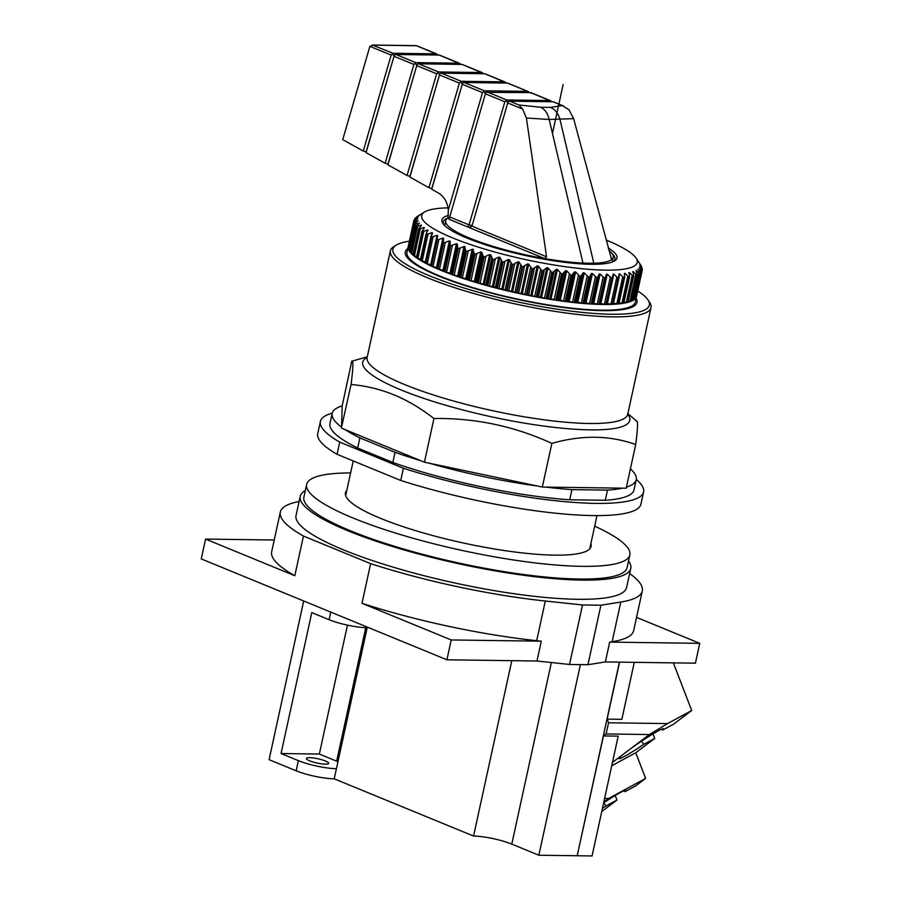 <?xml version="1.0" encoding="UTF-8"?>
<svg xmlns="http://www.w3.org/2000/svg" width="901" height="901" viewBox="0 0 901 901"><rect width="100%" height="100%" fill="white"/><g stroke="black" fill="none" stroke-linecap="round" stroke-linejoin="round"><path stroke-width="1.35" d="M536.681 640.69A185.234 35.162 -167.7 0 1 361.988 603.31L451.232 639.958L541.298 641.185L536.681 640.69L545.319 601.023L582.508 604.965L569.533 664.465L536.973 661.019L541.298 641.185M361.988 603.31L370.638 563.643A185.234 35.162 12.3 0 0 545.319 601.023M451.232 639.958L446.907 659.791L201.25 558.913L205.574 539.08L294.807 575.716L303.457 536.05L370.638 563.643M536.973 661.019L446.907 659.791M582.508 604.965L600.911 605.213L620.8 602.048A185.234 35.162 12.3 0 0 642.3 591A185.234 35.162 12.3 0 0 629.63 573.565M299.098 501.497A185.234 35.162 12.3 0 0 280.324 512.072A185.234 35.162 12.3 0 0 303.457 536.05M630.768 568.385L626.578 587.576A169.151 32.109 -167.7 0 1 520.992 594.683A169.151 32.109 -167.7 0 1 343.675 549.937A169.151 32.109 -167.7 0 1 296.046 515.507L300.224 496.316A169.151 32.109 12.3 0 0 347.854 530.745A169.151 32.109 12.3 0 0 525.17 575.491A169.151 32.109 12.3 0 0 630.768 568.385A169.151 32.109 12.3 0 0 628.526 561.008M305.338 490.538A169.151 32.109 12.3 0 0 300.224 496.316M629.855 554.892L627.096 567.585A165.39 31.4 -167.7 0 1 523.841 574.534A165.39 31.4 -167.7 0 1 350.466 530.779A165.39 31.4 -167.7 0 1 303.896 497.115L306.667 484.423A165.39 31.4 12.3 0 0 353.237 518.086A165.39 31.4 12.3 0 0 526.612 561.841A165.39 31.4 12.3 0 0 629.855 554.892A165.39 31.4 12.3 0 0 594.683 526.15M350.613 472.935A165.39 31.4 12.3 0 0 306.667 484.423M590.876 543.652A125.701 23.865 -167.7 0 1 591.079 546.434A125.701 23.865 -167.7 0 1 512.613 551.716A125.701 23.865 -167.7 0 1 380.841 518.469A125.701 23.865 -167.7 0 1 345.455 492.881A125.701 23.865 -167.7 0 1 346.795 490.426M642.3 591L633.651 630.666A185.234 35.162 -167.7 0 1 612.151 641.715L609.684 642.109L605.359 661.942L587.936 664.713L569.533 664.465M600.911 605.213L587.936 664.713M609.684 642.109L699.75 643.337L636.545 617.376M699.75 643.337L695.426 663.17L605.359 661.942M274.231 540.014L205.574 539.08M294.807 575.716A185.234 35.162 -167.7 0 1 271.674 551.75L280.324 512.072M603.636 802.881A26.782 1.948 -33.9 0 1 620.451 792.508A26.782 1.948 -33.9 0 1 625.711 790.414A26.782 1.948 -33.9 0 1 624.9 791.709L624.202 790.673M603.805 802.768L605.968 806.001A26.782 1.948 -33.9 0 1 602.442 808.355M615.225 795.515L616.971 800.043L605.968 806.001M624.9 791.709L635.892 785.751L645.623 778.408L608.547 798.489L603.816 802.059M611.734 765.76L635.746 752.752L645.623 778.408M635.746 752.752L654.734 738.415L652.988 733.898M667.562 723.582L649.396 734.54L630.452 748.844A26.782 1.948 -33.9 0 1 658.214 730.891A26.782 1.948 -33.9 0 1 663.485 728.785A26.782 1.948 -33.9 0 1 662.663 730.08L673.655 724.122L691.698 710.506L667.562 723.582L608.547 722.782L607.139 719.122L621.859 719.313L634.281 662.336M673.351 662.866L691.698 710.506M601.755 811.531L616.971 800.043M608.547 798.489L604.605 798.444M577.35 855.747L592.07 855.95L618.187 736.14L603.467 735.948L577.214 855.691M641.568 741.14L643.742 744.372A26.782 1.948 -33.9 0 1 624.258 756.525A26.782 1.948 -33.9 0 1 618.998 758.631A26.782 1.948 -33.9 0 1 623.785 753.878L612.455 762.426M630.452 748.844L623.785 753.878M662.663 730.08L661.976 729.055M643.742 744.372L654.734 738.415M603.467 735.948L606.114 733.943L608.547 722.782M649.396 734.54L606.114 733.943M619.561 662.145L607.139 719.122M619.415 662.134L577.203 855.747L538.843 855.229L511.779 844.113A27.627 5.248 12.3 0 0 473.566 836.049L334.226 778.824A27.526 5.226 -167.7 0 1 296.159 770.794L269.095 759.678L303.693 600.99M325.374 764.127A11.431 2.174 -167.7 0 1 312.996 761.987A11.431 2.174 -167.7 0 1 306.351 758.473A11.431 2.174 -167.7 0 1 309.662 757.673A11.431 2.174 -167.7 0 1 322.04 759.825A11.431 2.174 -167.7 0 1 328.685 763.338A11.431 2.174 -167.7 0 1 325.374 764.127M281.056 753.529L298.377 760.647A27.526 5.226 12.3 0 0 336.433 768.677L367.169 627.738A27.526 5.226 -167.7 0 1 329.102 619.708L311.791 612.59L281.056 753.529L319.337 754.047L336.659 761.165A27.526 5.226 12.3 0 1 337.954 761.717M319.337 754.047L347.448 625.136M538.843 855.229L580.402 664.611M511.802 660.67L473.566 836.049M334.226 778.824L336.433 768.677M367.169 627.738L367.304 627.107M409.369 241.209A131.242 24.913 12.3 0 0 396.35 245.038A131.242 24.913 12.3 0 0 429.856 275.931A131.242 24.913 12.3 0 0 578.836 312.039A131.242 24.913 12.3 0 0 647.965 299.898A131.242 24.913 12.3 0 0 637.728 290.989M396.35 245.038L393.895 246.547A133.359 25.318 12.3 0 0 390.392 250.793A133.359 25.318 12.3 0 0 427.941 277.947A133.359 25.318 12.3 0 0 567.743 313.221A133.359 25.318 12.3 0 0 650.984 307.613A133.359 25.318 12.3 0 0 649.565 302.297L647.965 299.898M636.388 421.263C638.099 420.114 637.874 427.874 635.712 444.531C609.695 435.239 581.742 434.868 551.851 443.393C514.494 426.196 475.187 417.906 433.944 418.514C420.677 408.232 407.342 400.348 393.951 394.852C380.582 389.356 366.279 385.898 351.063 384.479C353.226 367.822 353.462 360.062 351.75 361.211L367.281 356.807M351.75 361.211L342.189 405.9A155.603 29.542 12.3 0 0 332.176 413.401A155.603 29.542 12.3 0 0 341.569 427.142L342.189 405.9M351.063 384.479L341.569 427.142M433.944 418.514L424.427 462.19L341.535 428.155M551.851 443.393L542.323 487.058L424.427 462.19M635.712 444.531L626.184 488.207L542.323 487.058M626.42 487.126A155.603 29.542 12.3 0 0 636.23 479.692L634.022 489.851A155.603 29.542 -167.7 0 1 605.292 500.269L607.499 490.121A155.603 29.542 12.3 0 0 622.523 488.151M636.23 479.692A155.603 29.542 12.3 0 0 630.407 468.847M607.499 490.121L571.921 489.637L569.714 499.785L605.292 500.269M332.232 413.154A165.39 31.4 12.3 0 0 320.396 421.465A165.39 31.4 12.3 0 0 339.733 442.121L403.4 468.272A165.39 31.4 12.3 0 0 643.584 491.935A165.39 31.4 12.3 0 0 636.275 479.445M569.714 499.785A155.603 29.542 -167.7 0 1 392.836 462.472L357.663 448.022A155.603 29.542 -167.7 0 1 329.957 423.549L332.176 413.401M357.663 448.022L359.871 437.875A155.603 29.542 12.3 0 1 345.151 429.631M359.871 437.875L395.043 452.313A155.603 29.542 12.3 0 0 420.812 460.704M545.983 487.114A155.603 29.542 12.3 0 0 571.921 489.637M429.563 463.272A155.603 29.542 12.3 0 0 537.187 485.977M395.043 452.313L392.836 462.472M339.733 442.121L337.075 454.307A165.39 31.4 -167.7 0 1 317.738 433.651L320.396 421.465M403.4 468.272L400.742 480.458L337.075 454.307M643.584 491.935L640.926 504.121A165.39 31.4 -167.7 0 1 400.742 480.458M636.568 296.283A116.86 22.187 -167.7 0 1 636.545 296.384L635.306 302.072A116.86 22.187 12.3 0 1 562.359 306.982A116.86 22.187 12.3 0 1 439.857 276.066A116.86 22.187 -167.7 0 1 406.959 252.28L408.198 246.592A116.86 22.187 -167.7 0 1 408.221 246.491L413.931 220.294L414.663 220.081L413.931 220.294A116.86 22.187 12.3 0 1 413.964 220.159L418.143 216.995L414.832 218.504L415.429 218.279L415.248 219.089M449.385 240.905L450.185 241.231L450.14 245.523L444.418 271.719A116.86 22.187 -167.7 0 1 441.096 270.39A116.86 22.187 -167.7 0 1 437.909 269.05L443.619 242.853L449.385 240.905L442.988 270.255L437.909 269.05M443.641 238.438L442.92 238.112L443.641 238.438L443.146 242.651A116.86 22.187 12.3 0 0 443.619 242.853M442.763 241.581L443.146 242.651L437.435 268.847A116.86 22.187 -167.7 0 1 431.523 266.189L437.233 239.993L442.92 238.112L436.512 267.462L431.523 266.189M437.751 235.679L437.098 235.352L437.751 235.679L436.805 239.79A116.86 22.187 12.3 0 0 437.233 239.993M436.568 238.742L431.095 265.986A116.86 22.187 -167.7 0 1 425.824 263.374L431.534 237.177L437.098 235.352L430.701 264.703L425.824 263.374M432.548 232.965L431.984 232.649L432.548 232.965L431.162 236.974A116.86 22.187 12.3 0 0 431.534 237.177M431.061 235.961L425.452 263.171A116.86 22.187 -167.7 0 1 420.868 260.614L426.578 234.418L431.984 232.649L431.421 235.229M428.088 230.318L427.603 230.014L426.252 234.226A116.86 22.187 12.3 0 0 426.578 234.418M426.297 233.235L420.542 260.423A116.86 22.187 -167.7 0 1 416.679 257.934L422.389 231.737L427.603 230.014L427.243 231.692M424.382 227.762L422.118 231.557A116.86 22.187 12.3 0 0 422.389 231.737M422.31 230.588L416.408 257.754A116.86 22.187 -167.7 0 1 413.289 255.366L419.01 229.169L423.999 227.469L423.74 228.629M421.477 225.318L418.796 228.989A116.86 22.187 12.3 0 0 419.01 229.169M419.134 228.066L413.086 255.186A116.86 22.187 -167.7 0 1 410.743 252.922L416.453 226.725L421.184 225.036L421.004 225.869M419.382 223.009L416.307 226.556A116.86 22.187 12.3 0 0 416.453 226.725M416.78 225.655L410.586 252.753A116.86 22.187 -167.7 0 1 409.031 250.613L414.742 224.417L419.066 223.324M418.12 220.835L414.663 224.259A116.86 22.187 12.3 0 0 414.742 224.417M415.271 223.392L408.941 250.455A116.86 22.187 -167.7 0 1 408.198 248.462L413.908 222.265L417.94 220.993M417.704 218.819L413.874 222.119A116.86 22.187 12.3 0 0 413.908 222.265M414.629 221.297L408.164 248.316A116.86 22.187 -167.7 0 1 408.198 246.592M419.404 215.35L414.922 218.391A116.86 22.187 12.3 0 0 414.832 218.504M416.746 216.826L417.873 216.127L416.746 216.826A116.86 22.187 12.3 0 0 416.589 216.927L416.51 217.265M419.607 215.226L416.983 216.95M417.659 218.864L414.663 220.081L414.347 221.533M450.646 245.725L456.458 243.698L457.325 244.036L457.719 248.406L451.998 274.602A116.86 22.187 -167.7 0 1 444.936 271.922L450.646 245.725A116.86 22.187 -167.7 0 1 450.14 245.523M466.425 251.458L472.856 249.149L474.422 254.059L468.711 280.256A116.86 22.187 -167.7 0 1 460.704 277.654L466.425 251.458A116.86 22.187 -167.7 0 1 465.828 251.255L460.118 277.452A116.86 22.187 -167.7 0 1 452.561 274.805L458.271 248.608A116.86 22.187 -167.7 0 1 457.719 248.406M458.271 248.608L464.725 246.412L465.828 251.255M448 207.872A110.294 20.937 12.3 0 0 424.585 211.994A110.294 20.937 12.3 0 0 467.078 243.383A110.294 20.937 -167.7 0 0 474.985 246.052A110.294 20.937 12.3 0 0 590.11 269.433A110.294 20.937 12.3 0 0 636.05 258.091A110.294 20.937 12.3 0 0 606.08 240.004M475.041 254.262L480.74 251.942L481.765 252.257L483.42 256.808L477.71 283.004A116.86 22.187 -167.7 0 1 469.331 280.459L475.041 254.262A116.86 22.187 -167.7 0 1 474.422 254.059M484.062 256.988L489.648 254.566L490.718 254.87L492.757 259.454L487.047 285.651A116.86 22.187 -167.7 0 1 478.352 283.184L484.062 256.988A116.86 22.187 -167.7 0 1 483.42 256.808M493.421 259.634L498.85 257.1L499.954 257.393L502.364 262L496.654 288.196A116.86 22.187 -167.7 0 1 487.711 285.831L493.421 259.634A116.86 22.187 -167.7 0 1 492.757 259.454M503.04 262.168L508.288 259.511L509.414 259.792L512.162 264.421L506.452 290.618A116.86 22.187 -167.7 0 1 497.329 288.376L503.04 262.168A116.86 22.187 -167.7 0 1 502.364 262M512.86 264.579L517.884 261.797L519.021 262.056L522.084 266.685L516.374 292.881A116.86 22.187 -167.7 0 1 507.15 290.775L512.86 264.579A116.86 22.187 -167.7 0 1 512.162 264.421M522.783 266.842L527.558 263.937L528.696 264.173L532.052 268.802L526.342 294.999A116.86 22.187 -167.7 0 1 517.073 293.039L522.783 266.842A116.86 22.187 -167.7 0 1 522.084 266.685M532.75 268.937L537.244 265.908L538.381 266.122L541.997 270.728L536.275 296.925A116.86 22.187 -167.7 0 1 527.04 295.134L532.75 268.937A116.86 22.187 -167.7 0 1 532.052 268.802M542.684 270.852L546.862 267.687L547.988 267.89L551.829 272.462L546.119 298.659A116.86 22.187 -167.7 0 1 536.973 297.06L542.684 270.852A116.86 22.187 -167.7 0 1 541.997 270.728M552.516 272.575L556.334 269.286L557.449 269.455L561.481 273.994L555.771 300.191A116.86 22.187 -167.7 0 1 546.794 298.772L552.516 272.575A116.86 22.187 -167.7 0 1 551.829 272.462M562.145 274.095L565.614 270.672L566.684 270.818L570.874 275.312L565.164 301.508A116.86 22.187 -167.7 0 1 556.435 300.292L562.145 274.095A116.86 22.187 -167.7 0 1 561.481 273.994M571.527 275.391L574.601 271.843L575.638 271.967L579.951 276.393L574.23 302.59A116.86 22.187 -167.7 0 1 565.817 301.587L571.527 275.391A116.86 22.187 -167.7 0 1 570.874 275.312M580.571 276.461L583.24 272.789L584.242 272.879L588.623 277.238L582.913 303.434A116.86 22.187 -167.7 0 1 574.861 302.657L580.571 276.461A116.86 22.187 -167.7 0 1 579.951 276.393M589.22 277.283L591.473 273.499L592.408 273.566L596.845 277.835L591.135 304.042A116.86 22.187 -167.7 0 1 583.51 303.479L589.22 277.283A116.86 22.187 -167.7 0 1 588.623 277.238M597.397 277.868L599.221 273.972L600.1 274.005L604.537 278.195L598.827 304.392A116.86 22.187 -167.7 0 1 591.687 304.065L597.397 277.868A116.86 22.187 -167.7 0 1 596.845 277.835M605.866 277.407L605.055 278.206L606.441 274.197L607.251 274.208L611.644 278.296L605.934 304.493A116.86 22.187 -167.7 0 1 599.345 304.403L605.055 278.206A116.86 22.187 -167.7 0 1 604.537 278.195M605.934 304.493L600.854 303.558L607.251 274.208L606.441 274.197M612.804 277.452L612.128 278.296L613.063 274.186L613.806 274.163L618.12 278.15L612.41 304.347A116.86 22.187 -167.7 0 1 606.407 304.493L612.128 278.296A116.86 22.187 -167.7 0 1 611.644 278.296M612.41 304.347L607.398 303.513L613.806 274.163L613.063 274.186M619.1 277.26L618.548 278.139L619.043 273.927L619.708 273.881L623.909 277.756L618.199 303.952A116.86 22.187 -167.7 0 1 612.838 304.335L618.548 278.139A116.86 22.187 -167.7 0 1 618.12 278.15M619.088 276.708L619.708 273.881L619.043 273.927M624.697 276.81L624.337 273.431L624.911 273.352L628.977 277.114L623.267 303.31A116.86 22.187 -167.7 0 1 618.582 303.919L624.292 277.722A116.86 22.187 -167.7 0 1 623.909 277.756M624.528 275.154L624.911 273.352L624.337 273.431M629.562 276.111L629.394 272.586L633.268 276.235L627.558 302.432A116.86 22.187 -167.7 0 1 623.593 303.254L629.303 277.058A116.86 22.187 -167.7 0 1 628.977 277.114M629.123 273.825L628.909 272.688M633.651 275.177L633.11 271.584L636.759 275.109L631.049 301.306A116.86 22.187 -167.7 0 1 627.828 302.353L633.538 276.156A116.86 22.187 -167.7 0 1 633.268 276.235M632.919 272.462L632.716 271.719M636.939 274.017L636.027 270.368L639.428 273.758L633.718 299.954A116.86 22.187 -167.7 0 1 631.263 301.216L636.973 275.019A116.86 22.187 -167.7 0 1 636.759 275.109M639.406 272.62L637.931 269.106L641.242 272.192L635.532 298.4A116.86 22.187 -167.7 0 1 633.865 299.853L639.586 273.656A116.86 22.187 -167.7 0 1 639.428 273.758M641.016 271.021L639.293 267.496L642.199 270.424L636.489 296.62A116.86 22.187 -167.7 0 1 635.622 298.276L641.343 272.079A116.86 22.187 -167.7 0 1 641.242 272.192M636.545 296.384A116.86 22.187 -167.7 0 1 636.523 296.497L642.233 270.289A116.86 22.187 -167.7 0 1 642.199 270.424M636.523 296.497L642.233 270.289L639.823 265.682M639.8 265.626L642.289 268.464L641.816 268.002L641.613 268.915M639.507 263.7L642.267 268.318A116.86 22.187 -167.7 0 1 642.289 268.464M639.406 263.52L641.411 266.786M641.095 266.268L641.433 266.831M639.451 263.182L641.422 266.178A116.86 22.187 -167.7 0 1 641.512 266.336M444.418 271.719L442.988 270.255M451.998 274.602L450.928 273.375L444.936 271.922M460.118 277.452L458.609 276.168L452.561 274.805M468.711 280.256L465.794 278.589L460.704 277.654M608.152 247.876A89.548 16.995 -167.7 0 1 614.595 260.93A89.548 16.995 -167.7 0 1 552.966 260.682A89.548 16.995 -167.7 0 1 467.18 238.146A89.548 16.995 -167.7 0 1 442.909 223.493A89.548 16.995 -167.7 0 1 448.461 215.395M443.664 224.473A87.859 16.68 -167.7 0 1 443.258 221.905A87.859 16.68 -167.7 0 1 447.943 217.997M612.308 253.834A87.859 16.68 -167.7 0 1 614.944 259.342A87.859 16.68 -167.7 0 1 613.513 261.504M477.71 283.004L474.331 281.292L469.331 280.459M487.047 285.651L483.251 283.916L478.352 283.184M496.654 288.196L493.557 286.732L487.711 285.831M506.452 290.618L501.891 288.861L497.329 288.376M516.374 292.881L511.486 291.147L507.15 290.775M526.342 294.999L522.298 293.523L517.073 293.039M536.275 296.925L530.835 295.246L527.04 295.134M546.119 298.659L540.454 297.037L536.973 297.06M555.771 300.191L551.04 298.805L546.794 298.772M565.164 301.508L560.287 300.168L556.435 300.292M574.23 302.59L568.204 301.193L565.817 301.587M582.913 303.434L577.834 302.229L574.861 302.657M591.135 304.042L586.01 302.916L583.51 303.479M598.827 304.392L593.703 303.355L591.687 304.065M605.844 277.542L600.021 304.268L599.345 304.403M600.854 303.558L600.19 303.491M612.714 277.868L606.407 304.493M618.199 303.952L613.468 303.254M623.267 303.31L619.122 302.792M627.558 302.432L624.055 302.083M631.049 301.306L628.234 301.114M633.718 299.954L631.624 299.909M635.532 298.4L634.214 298.456M641.354 272.034L635.622 298.276M437.435 268.847L436.906 268.442L442.729 241.772M437.086 267.642L436.512 267.462M431.095 265.986L436.467 239.204M425.34 261.932L420.868 260.614M420.542 259.173L416.679 257.934M416.408 257.754L422.017 231.174M416.499 256.481L413.289 255.366M413.244 253.891L410.743 252.922M410.822 251.402L409.031 250.613M409.234 249.025L408.198 248.462M408.164 248.316L413.886 222.085M408.502 246.773L413.931 220.294M444.644 225.532L445.691 220.734A85.741 16.274 -167.7 0 0 469.826 238.191A85.741 16.274 12.3 0 0 544.654 258.553L546.851 258.925C560.276 261.189 572.315 262.585 582.981 263.126L549.182 119.473C547.74 113.335 544.914 109.269 540.69 107.253L550.432 107.388L562.224 105.563L552.966 101.757L509.628 101.171L518.875 104.966L540.69 107.253M550.432 107.388C555.14 109.404 558.327 113.481 560.017 119.619L593.815 263.272C602.499 263.002 608.31 261.842 611.272 259.803L611.734 259.465A85.741 16.274 12.3 0 0 613.232 257.258A85.741 16.274 12.3 0 0 608.761 250.241M471.966 226.061L508.153 101.531L471.944 226.128L546.547 256.762L526.398 118.008L549.182 119.473L573.633 118.65L611.588 259.488M546.547 256.762L544.654 258.553L469.477 227.683L471.944 226.128M562.224 105.563L568.948 109.731L573.633 118.65M593.815 263.272L582.981 263.126M526.398 118.008L522.67 109.1L518.875 104.966M485.797 92.352L449.047 219.292L485.797 92.352L530.621 92.578L551.311 101.261L550.06 100.563L506.711 99.977L504.853 101.779L469.061 224.867L471.989 225.487L469.477 227.683M528.504 92.555L527.716 91.384L484.366 90.798L482.508 92.6L448.293 210.237C447.527 202.477 444.339 196.79 438.708 193.163L431.748 189.278L462.663 82.847L464.15 82.498L484.366 90.798M528.605 91.767L507.488 83.083L464.15 82.498M441.411 73.161L484.749 73.747L505.833 82.577L504.583 81.89L461.233 81.293L459.375 83.106L428.955 187.723L409.854 177.069L439.925 73.51L441.411 73.161L461.233 81.293M418.672 63.813L462.01 64.41L483.094 73.24L481.844 72.553L438.494 71.956L436.636 73.769L407.049 175.504L387.948 164.849L417.186 64.174L418.672 63.813L438.494 71.956M395.933 54.477L439.271 55.074L460.355 63.903L459.105 63.216L415.755 62.62L413.897 64.433L385.144 163.284L366.054 152.629L394.447 54.837L395.933 54.477L415.755 62.62M416.532 45.726L437.616 54.567L436.366 53.869L393.016 53.283L391.158 55.096L363.249 151.064L342.74 139.621L369.883 46.356L373.194 45.14L416.476 45.726M508.153 101.531L509.628 101.171M449.599 216.95L469.061 224.867M436.67 53.925L416.521 45.647L372.372 45.05L393.016 53.283M431.748 189.278L431.827 188.523L428.955 187.723M409.854 177.069L409.932 176.303L407.049 175.504M387.948 164.849L388.027 164.083L385.144 163.284M366.054 152.629L366.121 151.864L363.249 151.064M445.691 220.734A85.741 16.274 -167.7 0 1 448 217.963L448.293 210.237M449.092 218.2L448 217.963M469.038 224.935L467.777 226.984L469.5 227.345M507.725 102.601L505.99 100.642M530.621 92.578L531.038 93.186L530.621 92.578M485.38 93.422L483.646 91.463M462.663 82.847L431.827 188.523M462.247 83.928L460.512 81.968M439.925 73.51L409.932 176.303M439.508 74.592L437.773 72.632M417.186 64.174L388.027 164.083M416.769 65.255L415.034 63.284M394.447 54.837L366.121 151.864M394.03 55.918L392.295 53.947M552.471 133.449L563.136 84.548M620.8 602.048L612.151 641.715M330.768 612.106L329.102 619.708M298.377 760.647L296.159 770.794M511.779 844.113L551.367 662.539M365.761 627.693L336.659 761.165M650.984 307.613L627.727 414.257A133.359 25.318 -167.7 0 1 589.108 423.493A133.359 25.318 -167.7 0 1 404.695 384.581A133.359 25.318 -167.7 0 1 367.146 357.438L366.989 357.843M367.157 357.37A136.637 25.938 12.3 0 0 401.227 390.009A136.637 25.938 12.3 0 0 590.178 429.867A136.637 25.938 12.3 0 0 627.749 414.19M636.117 298.366A118.549 22.502 -167.7 0 1 571.944 308.525A118.549 22.502 -167.7 0 1 438.686 276.055A118.549 22.502 -167.7 0 1 407.759 248.575M642.278 268.509L642.019 269.692L642.289 268.498M449.622 244.441L443.765 271.28M450.185 241.231L443.788 270.582M439.429 269.5L445.274 242.662M446.513 272.361L452.358 245.523M456.458 243.698L450.05 273.048M457.325 244.036L450.928 273.375M457.066 247.302L451.21 274.141M454.172 275.222L460.028 248.383M464.071 246.491L457.674 275.841M465.006 246.818L458.609 276.168M462.348 278.049L468.205 251.21M472.192 249.239L465.794 278.589M473.171 249.566L466.774 278.916M473.532 252.944L467.675 279.783M465.062 250.14L459.206 276.99M470.986 280.83L476.843 253.981M480.74 251.942L474.331 281.292M481.765 252.257L475.368 281.608M482.418 255.681L476.561 282.52M480.008 283.533L485.864 256.695M489.648 254.566L483.251 283.916M490.718 254.87L484.321 284.22M491.653 258.328L485.797 285.166M489.367 286.146L495.212 259.308M498.85 257.1L492.453 286.45M499.954 257.393L493.557 286.732M501.17 260.873L495.313 287.723M498.963 288.647L504.819 261.808M508.288 259.511L501.891 288.861M509.414 259.792L503.017 289.142M510.89 263.306L505.033 290.145M508.738 291.023L514.595 264.184M517.884 261.797L511.486 291.147M519.021 262.056L512.613 291.406M520.744 265.581L514.888 292.431M518.627 293.253L524.483 266.403M527.558 263.937L521.161 293.287M528.696 264.173L522.298 293.523M530.655 267.71L524.799 294.548M528.538 295.303L534.394 268.464M537.244 265.908L530.835 295.246M538.381 266.122L531.973 295.472M540.544 269.658L534.687 296.497M538.404 297.184L544.249 270.345M546.862 267.687L540.454 297.037M547.988 267.89L541.58 297.24M550.342 271.415L544.486 298.254M548.146 298.862L553.991 272.023M556.334 269.286L549.937 298.636M557.449 269.455L551.04 298.805M559.971 272.969L554.115 299.808M557.685 300.337L563.542 273.499M565.614 270.672L559.217 300.022M566.684 270.818L560.287 300.168M569.353 274.309L563.497 301.148M566.966 301.587L572.822 274.749M574.601 271.843L568.204 301.193M575.638 271.967L569.241 301.317M578.431 275.413L572.574 302.263M575.908 302.612L581.753 275.774M583.24 272.789L576.843 302.139M584.242 272.879L577.834 302.229M587.125 276.292L581.269 303.141M584.434 303.4L590.29 276.562M591.473 273.499L585.076 302.849M592.408 273.566L586.01 302.916M595.37 276.934L589.513 303.772M592.498 303.952L598.343 277.114M599.221 273.972L592.824 303.322M600.1 274.005L593.703 303.355M603.096 277.328L597.25 304.166M610.259 277.463L604.413 304.313M616.802 277.362L610.946 304.2M622.67 277.001L616.813 303.851M627.806 276.404L621.96 303.243M632.198 275.56L626.341 302.398M635.791 274.478L629.945 301.317M638.572 273.172L632.716 300.01M640.51 271.651L634.664 298.49M641.591 269.917L641.242 271.528M432.976 266.651L438.832 239.812M427.209 263.847L433.054 236.997M422.152 261.087L428.009 234.249M417.873 258.418L423.729 231.58M414.381 255.839L420.238 229M411.712 253.384L417.568 226.545M409.887 251.075L415.744 224.225M408.919 248.913L414.775 222.074M487.272 91.992L506.711 99.977M507.759 102.973L522.67 109.1M369.883 46.356L391.158 55.096M394.064 56.29L413.897 64.433M416.803 65.627L436.636 73.769M439.542 74.963L459.375 83.106M462.281 84.3L482.508 92.6M485.414 93.805L504.853 101.779M449.047 219.292L467.777 226.984M353.226 460.94L345.657 495.663M596.98 515.597L589.727 548.878M390.392 250.793L367.146 357.438M627.873 413.627L636.906 421.319M424.585 211.994L417.287 216.488M636.05 258.091L639.462 263.205M600.021 304.268L605.855 277.474M606.959 304.347L612.77 277.677M613.266 304.189L619.066 277.621M618.908 303.783L624.675 277.317M623.819 303.13L629.574 276.742M627.986 302.252L633.73 275.931M631.353 301.137L637.086 274.861M633.921 299.796L639.631 273.566M442.74 241.682L436.906 268.442M436.489 238.99L430.678 265.637M430.926 236.332L425.137 262.878M426.094 233.719L420.316 260.175M418.728 228.719L412.996 255.039M416.273 226.376L410.552 252.64M414.651 224.158L408.93 250.388M612.184 262.056L613.232 257.258M563.654 106.07L553.293 101.813M550.365 100.619L530.937 92.634M528.054 91.451L507.815 83.14M504.887 81.935L485.076 73.803M482.148 72.598L462.326 64.467M459.409 63.261L439.587 55.119"/></g></svg>
